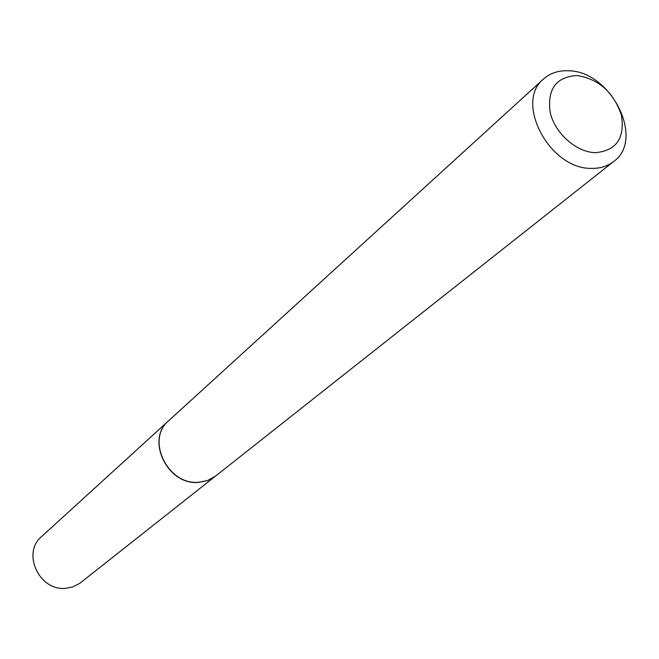 <?xml version="1.0" encoding="UTF-8"?>
<svg xmlns="http://www.w3.org/2000/svg" width="659" height="659" viewBox="0 0 659 659"><rect width="100%" height="100%" fill="white"/><g stroke="black" fill="none" stroke-linecap="round" stroke-linejoin="round"><path stroke-width="0.99" d="M168.564 420.837L41.583 536.591C21.401 553.041 39.499 591.593 66.04 588.289L72.778 586.93L79.788 583.33L215.509 476.119M168.498 420.895C145.4 439.578 167.658 485.551 198.54 482.396L207.585 480.568L215.435 476.177M543.584 78.965L168.638 420.772C145.532 439.454 167.798 485.444 198.68 482.281L207.725 480.46L215.584 476.062L613.677 161.513C645.367 139.23 610.926 70.95 568.495 70.777C558.568 70.324 550.265 73.05 543.584 78.965C514.069 102.153 549.738 169.454 591.477 168.375C600.168 168.556 607.565 166.266 613.677 161.513M595.341 152.666C616.214 150.82 624.93 138.39 621.478 115.383C613.735 92.359 598.94 79.08 577.086 75.546C556.13 76.765 547.143 89.014 550.141 112.294C554.787 133.151 576.205 152.221 595.341 152.666"/></g></svg>
